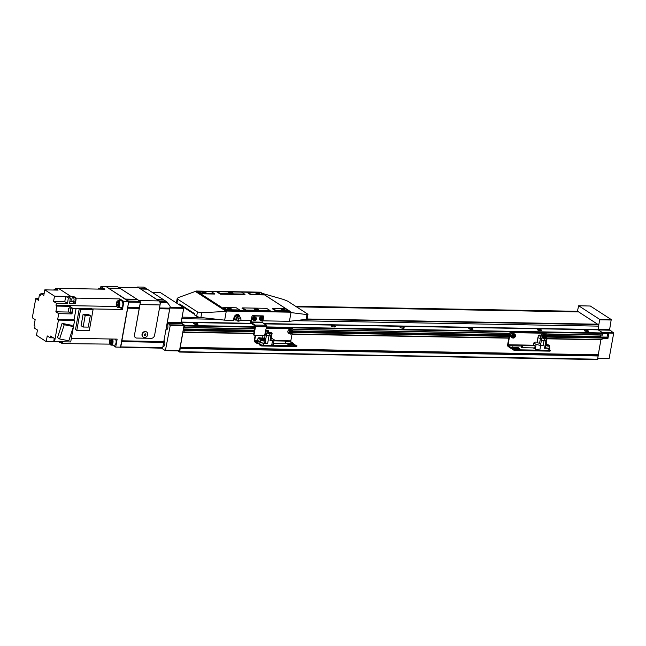 <?xml version="1.0" encoding="UTF-8"?>
<svg xmlns="http://www.w3.org/2000/svg" width="646" height="646" viewBox="0 0 646 646"><rect width="100%" height="100%" fill="white"/><g stroke="black" fill="none" stroke-linecap="round" stroke-linejoin="round"><path stroke-width="0.97" d="M194.834 323.17A2.156 0.557 10.2 0 0 193.752 323.46A2.156 0.557 10.2 0 0 194.753 324.139A2.156 0.557 10.2 0 0 196.909 324.51A2.156 0.557 10.2 0 0 197.999 324.227A2.156 0.557 10.2 0 0 196.99 323.541A2.156 0.557 10.2 0 0 194.834 323.17M585.333 330.179A2.156 0.557 10.2 0 0 584.242 330.469A2.156 0.557 10.2 0 0 585.252 331.148A2.156 0.557 10.2 0 0 587.408 331.519A2.156 0.557 10.2 0 0 588.49 331.236A2.156 0.557 10.2 0 0 587.489 330.558A2.156 0.557 10.2 0 0 585.333 330.179M538.578 329.339A2.156 0.557 10.2 0 0 537.496 329.63A2.156 0.557 10.2 0 0 538.498 330.308A2.156 0.557 10.2 0 0 540.654 330.679A2.156 0.557 10.2 0 0 541.744 330.397A2.156 0.557 10.2 0 0 540.734 329.718A2.156 0.557 10.2 0 0 538.578 329.339M469.836 328.111A2.156 0.557 10.2 0 0 468.746 328.394A2.156 0.557 10.2 0 0 469.747 329.072A2.156 0.557 10.2 0 0 471.903 329.452A2.156 0.557 10.2 0 0 472.993 329.161A2.156 0.557 10.2 0 0 471.992 328.483A2.156 0.557 10.2 0 0 469.836 328.111M401.085 326.876A2.156 0.557 10.2 0 0 399.995 327.159A2.156 0.557 10.2 0 0 401.005 327.837A2.156 0.557 10.2 0 0 403.161 328.216A2.156 0.557 10.2 0 0 404.243 327.926A2.156 0.557 10.2 0 0 403.241 327.247A2.156 0.557 10.2 0 0 401.085 326.876M332.335 325.641A2.156 0.557 10.2 0 0 331.245 325.931A2.156 0.557 10.2 0 0 332.254 326.61A2.156 0.557 10.2 0 0 334.41 326.981A2.156 0.557 10.2 0 0 335.492 326.69A2.156 0.557 10.2 0 0 334.491 326.012A2.156 0.557 10.2 0 0 332.335 325.641M266.427 325.681A2.156 0.557 10.2 0 0 266.741 325.455A2.156 0.557 10.2 0 0 265.102 324.599M181.179 322.984L184.998 325.455L184.74 327.603L183.916 326.149M600.909 339.804L598.22 354.961L180.226 347.459L179.79 351.844L177.763 350.883M180.226 347.459L182.939 332.173L183.835 332.31L184.296 330.558L183.844 330.017L183.537 330.728L183.133 330.477M597.687 324.211L598.366 324.623A1.195 0.614 91 0 1 598.737 326.133L598.196 329.856L603.001 332.965L602.734 335.113L546.193 334.087L602.734 335.113M600.82 335.08L600.57 336.453L545.975 335.476M600.635 337.503L600.57 336.453M601.806 337.535L602.298 338.06L601.83 339.82L547 338.811L601.83 339.82M598.22 354.961L597.574 359.556L179.572 352.054M577.492 311.364A1.195 0.614 91 0 1 577.677 311.307A1.195 0.614 91 0 1 577.863 311.372L578.541 311.856L296.409 306.793M597.582 324.203L578.541 311.856L296.385 306.777M597.703 324.203L307.108 318.995L597.703 324.203M167.007 323.767A3.198 1.631 91 0 1 167.815 327.651A3.198 1.631 91 0 1 166.216 329.856A3.198 1.631 91 0 1 165.925 329.799M164.003 340.474A3.198 1.631 91 0 1 164.803 344.358A3.198 1.631 91 0 1 163.212 346.563A3.198 1.631 91 0 1 162.921 346.506M152.399 292.509L160.491 292.654L183.488 307.52L183.69 308.328L181.106 322.685L183.957 325.883L179.531 350.495L179.112 350.907L165.368 350.657L161.516 348.17M169.882 307.827L167.354 322.435L170.213 325.641L165.368 350.657M170.011 324.833L183.763 325.075M170.213 325.641L183.957 325.883M167.556 323.242L181.308 323.493M167.354 322.435L181.106 322.685M169.938 308.077L183.69 308.328M169.979 307.278L183.488 307.52M165.78 350.253L179.531 350.495M120.253 347.427L120.77 346.918L127.787 307.561L139.342 307.771L134.505 334.967A3.198 2.624 122.9 0 0 135.523 337.705A3.198 2.624 122.9 0 0 136.71 338.06L151.285 338.318A3.198 2.624 122.9 0 0 154.588 335.331L160.055 304.944L139.98 304.589L134.505 334.967A3.198 2.624 122.9 0 0 135.523 337.705A3.198 2.624 122.9 0 0 136.71 338.06L151.285 338.318A3.198 2.624 122.9 0 0 154.588 335.331L159.368 308.756L169.68 308.941L162.711 347.669L162.186 348.186L119.841 347.16M159.409 308.53L169.656 308.707L170.156 306.269L166.749 301.779L144.09 287.131L137.558 287.01L140.319 288.923M137.025 287.575L137.558 287.01M164.036 300.035L157.519 299.914L160.216 301.658L160.458 302.667L159.417 308.126M140.602 288.988L157.212 299.849M127.787 307.561L128.586 301.093L108.689 288.358L120.253 288.625M125.59 299.276L137.057 299.308L120.487 288.641M139.342 307.771L140.384 302.304L140.142 301.302L137.388 299.566M120.237 288.56L117.483 286.654L105.928 286.444L108.689 288.358M147.143 289.109L140.618 288.988L147.151 289.174M157.535 299.93L164.044 300.091M112.719 345.158L115.699 347.088L120.511 347.177L128.715 301.593L105.928 286.444M120.77 346.918L162.711 347.669M160.458 302.667L167.677 302.796M128.837 302.102L140.384 302.304M160.216 301.658L166.749 301.779M128.586 301.093L140.142 301.302M58.867 341.75A2.196 1.122 -89 0 0 59.254 342.194A2.196 1.122 -89 0 0 59.593 342.307L61.378 342.34A2.196 1.122 -89 0 0 62.121 341.807M59.593 342.307A2.196 1.122 -89 0 0 60.336 341.774M56.872 290.086A2.196 1.122 -89 0 0 56.517 289.699A2.196 1.122 -89 0 0 56.178 289.586L54.393 289.553A2.196 1.122 -89 0 0 53.683 290.03M55.088 290.054A2.196 1.122 -89 0 0 54.732 289.666A2.196 1.122 -89 0 0 54.393 289.553M73.313 297.507A2.196 1.122 91 0 1 74.04 299.954A2.196 1.122 91 0 1 72.893 301.795A2.196 1.122 91 0 1 72.562 301.682A2.196 1.122 91 0 1 71.835 299.243A2.196 1.122 91 0 1 72.974 297.402A2.196 1.122 91 0 1 73.313 297.507M72.974 297.402L74.758 297.426A2.196 1.122 91 0 1 75.097 297.54A2.196 1.122 91 0 1 75.824 299.986A2.196 1.122 91 0 1 74.686 301.827L72.893 301.795M69.776 308.037A2.196 1.122 91 0 1 70.495 310.484A2.196 1.122 91 0 1 69.356 312.325A2.196 1.122 91 0 1 69.017 312.212A2.196 1.122 91 0 1 68.298 309.773A2.196 1.122 91 0 1 69.437 307.932A2.196 1.122 91 0 1 69.776 308.037M69.437 307.932L71.222 307.964A2.196 1.122 91 0 1 71.561 308.069A2.196 1.122 91 0 1 72.287 310.516A2.196 1.122 91 0 1 71.141 312.357L69.356 312.325M118.242 301.286A2.996 1.526 91 0 1 119.171 305.065A2.996 1.526 91 0 1 117.217 306.979A2.996 1.526 91 0 1 116.781 306.527A2.996 1.526 91 0 1 116.869 301.706A2.996 1.526 91 0 1 118.242 301.286M116.983 301.561A3.4 1.728 91 0 1 117.096 301.383A3.4 1.728 91 0 1 118.129 300.745A3.4 1.728 91 0 1 118.654 300.907A3.4 1.728 91 0 1 119.776 304.686A3.4 1.728 91 0 1 118.008 307.536A3.4 1.728 91 0 1 117.491 307.367A3.4 1.728 91 0 1 116.999 306.858A3.4 1.728 91 0 1 116.886 306.68M118.129 300.745L121.23 300.802A3.4 1.728 91 0 1 121.747 300.963A3.4 1.728 91 0 1 122.869 304.742A3.4 1.728 91 0 1 121.109 307.593L118.008 307.536M111.653 339.021A2.996 1.526 91 0 1 112.372 342.84A2.996 1.526 91 0 1 110.45 344.584A2.996 1.526 91 0 1 110.014 344.132A2.996 1.526 91 0 1 110.103 339.303A2.996 1.526 91 0 1 110.369 338.997M112.396 339.037A3.4 1.728 91 0 1 112.929 342.84A3.4 1.728 91 0 1 111.249 345.134A3.4 1.728 91 0 1 110.724 344.964A3.4 1.728 91 0 1 110.232 344.455A3.4 1.728 91 0 1 110.127 344.278M115.489 339.093A3.4 1.728 91 0 1 116.022 342.897A3.4 1.728 91 0 1 114.342 345.19L111.249 345.134M98.144 289.093A2.996 1.526 91 0 1 99.234 288.996A2.996 1.526 91 0 1 99.387 289.117M98.087 289.093A3.4 1.728 91 0 1 99.121 288.455A3.4 1.728 91 0 1 99.645 288.625A3.4 1.728 91 0 1 100.138 289.133M99.121 288.455L102.221 288.512A3.4 1.728 91 0 1 102.738 288.681A3.4 1.728 91 0 1 103.231 289.19M118.04 302.376L117.12 302.756L116.805 304.516L117.41 305.889L118.339 305.51L118.654 303.749L118.04 302.376M118.218 302.78L117.12 302.756M118.509 304.541L116.805 304.516M111.282 339.982L110.353 340.361L110.038 342.114L110.644 343.486L111.572 343.107L111.887 341.354L111.282 339.982M111.459 340.377L110.353 340.361M111.75 342.146L110.038 342.114M85.191 315.547L83.132 327.021L88.252 327.11L90.319 315.644L85.191 315.547L83.124 314.206L88.244 314.303L90.319 315.644M83.132 327.021L81.057 325.681L83.124 314.206M79.297 308.481L75.501 329.597L76.801 330.445L89.285 330.671L93.081 309.547L80.605 309.329L79.297 308.481L91.772 308.707L93.081 309.547M80.605 309.329L76.801 330.445M59.61 338.964L68.823 340.797L73.426 326.577L64.22 324.744L59.61 338.964L57.502 337.6L62.105 323.38L71.318 325.213L73.426 326.577M64.22 324.744L62.105 323.38M74.597 320.384L58.439 320.101L54.563 341.669L70.713 341.96L74.597 320.384L73.814 319.875L57.656 319.592L58.721 313.665L71.989 313.899L72.95 308.57L70.156 306.325L69.873 307.94M58.439 320.101L57.656 319.592M54.563 341.669L53.771 341.161L54.272 338.383L50.509 336.082L50.13 337.793L53.448 337.85M64.778 301.634L53.57 301.432L56.339 303.216L67.539 303.418L68.306 298.016L65.722 296.353L64.778 301.634L67.539 303.418M65.722 296.353L54.522 296.151L44.8 289.868L58.075 290.111L55.378 288.366L55.112 289.57M53.57 301.432L54.522 296.151M38.728 298.622L35.756 298.565L38.429 300.293L39.414 294.818L40.625 294.842M35.756 298.565L32.3 317.784L35.159 319.633L34.133 325.358L34.989 326.052L34.682 328.233L37.452 330.017L36.499 335.298L46.221 341.581L58.899 341.807M44.8 289.868L43.783 295.529L40.892 293.655L44.114 293.712M46.221 341.581L47.239 335.92L50.13 337.793M60.264 342.315L62.178 343.559L62.565 341.815M69.558 312.325L71.989 313.899M58.721 313.665L55.863 311.816L68.823 312.05M70.156 306.325L56.888 306.091L55.863 311.816M69.849 301.722L72.683 301.771L75.453 303.563L76.22 298.121L73.636 296.457L73.466 297.41M75.453 303.563L69.606 303.459L70.366 298.056L67.79 296.385L70.89 296.409L58.479 288.382L104.886 289.214L100.857 286.614L100.526 288.479M73.636 296.457L70.89 296.409M92.12 308.925L122.465 309.474L123.903 301.512L119.873 298.904L119.607 300.77M122.465 309.474L120.108 307.577M115.699 347.088L117.136 339.126L71.375 338.302M76.058 308.643L74.015 320.012L76.042 308.626L79.256 308.699M65.206 343.615L110.014 344.132M100.857 286.614L105.669 286.703M76.22 298.121L119.873 298.904M123.903 301.512L128.715 301.593M70.882 296.441L58.479 288.382M76.042 308.626L72.95 308.57M56.339 303.216L56.032 305.397L116.748 306.487M56.032 305.397L56.888 306.091M65.278 343.615L62.178 343.559M58.471 288.423L55.378 288.366M39.414 294.818L40.512 295.367L40.892 293.655M68.306 298.016L70.366 298.056M118.396 287.244L138.22 287.599A3.198 1.631 91 0 1 138.704 287.761L118.63 287.397A3.198 1.631 -89 0 0 118.145 287.236M118.63 287.397L138.987 300.551L159.061 300.915L138.704 287.761M159.061 300.915A3.198 1.631 91 0 1 160.055 304.944M143.21 337.091A3.077 2.527 -57.1 0 1 143.016 336.978A3.077 2.527 -57.1 0 1 142.233 333.659A3.077 2.527 -57.1 0 1 145.213 331.471A3.077 2.527 -57.1 0 1 146.351 331.81A3.077 2.527 -57.1 0 1 146.537 331.939M145.592 331.713A3.077 2.527 -57.1 0 1 146.739 332.052A3.077 2.527 -57.1 0 1 147.522 335.371A3.077 2.527 -57.1 0 1 144.542 337.567A3.077 2.527 -57.1 0 1 143.396 337.22A3.077 2.527 -57.1 0 1 142.613 333.909A3.077 2.527 -57.1 0 1 145.592 331.713M144.518 334.224L144.357 335.104L144.97 335.557L145.73 335.129L145.891 334.248L145.285 333.796L144.518 334.224M144.914 335.516L145.673 335.088L145.834 334.216L145.277 333.804M602.193 338.641L607.878 338.73L607.038 337.115L607.692 333.441L608.887 333.142L603.065 333.037M608.887 333.142L607.878 338.73M577.419 311.307L578.63 305.76L590.323 306.026L611.229 319.544L609.614 329.654L613.7 333.15L609.154 358.409L597.978 358.498M613.587 332.682L602.185 332.44M609.743 330.195L598.349 329.953M609.614 329.654L598.139 329.444M611.35 320.012L599.69 319.794L598.713 325.213M611.229 319.544L599.561 319.294L599.69 319.794M578.63 305.76L599.561 319.294M609.154 358.409L598.018 358.239M613.7 333.15L602.984 332.948M238.947 316.241L238.616 315.523L236.234 315.474L234.635 317.735L235.41 320.036L236.379 320.133M257.286 309.862A2.196 0.573 -169.8 0 1 254.12 308.958A2.196 0.573 -169.8 0 1 255.178 308.497A2.196 0.573 -169.8 0 1 257.609 308.966A2.196 0.573 -169.8 0 1 258.287 309.709A2.196 0.573 -169.8 0 1 257.286 309.862M254.233 309.071A1.995 0.517 -169.8 0 1 254.233 309.014A1.995 0.517 -169.8 0 1 255.235 308.748A1.995 0.517 -169.8 0 1 257.229 309.095A1.995 0.517 -169.8 0 1 258.166 309.725A1.995 0.517 -169.8 0 1 258.142 309.773M231.938 293.478A2.196 0.573 -169.8 0 1 228.773 292.573A2.196 0.573 -169.8 0 1 229.831 292.113A2.196 0.573 -169.8 0 1 232.261 292.581A2.196 0.573 -169.8 0 1 232.94 293.324A2.196 0.573 -169.8 0 1 231.938 293.478M228.886 292.686A1.995 0.517 -169.8 0 1 228.886 292.63A1.995 0.517 -169.8 0 1 229.887 292.363A1.995 0.517 -169.8 0 1 231.89 292.711A1.995 0.517 -169.8 0 1 232.818 293.341A1.995 0.517 -169.8 0 1 232.802 293.389M230.38 309.321A1.995 0.517 -169.8 0 1 227.497 308.497A1.995 0.517 -169.8 0 1 228.458 308.077A1.995 0.517 -169.8 0 1 230.67 308.505A1.995 0.517 -169.8 0 1 231.292 309.176A1.995 0.517 -169.8 0 1 230.38 309.321M227.747 308.699A1.655 0.428 -169.8 0 1 228.563 308.513A1.655 0.428 -169.8 0 1 230.985 309.281M258.658 293.898A1.995 0.517 -169.8 0 1 255.776 293.074A1.995 0.517 -169.8 0 1 256.737 292.654A1.995 0.517 -169.8 0 1 258.949 293.082A1.995 0.517 -169.8 0 1 259.563 293.76A1.995 0.517 -169.8 0 1 258.658 293.898M256.026 293.276A1.655 0.428 -169.8 0 1 256.842 293.09A1.655 0.428 -169.8 0 1 259.264 293.857M284.006 310.282A1.995 0.517 -169.8 0 1 281.123 309.458A1.995 0.517 -169.8 0 1 282.084 309.038A1.995 0.517 -169.8 0 1 284.297 309.466A1.995 0.517 -169.8 0 1 284.91 310.145A1.995 0.517 -169.8 0 1 284.006 310.282M281.373 309.66A1.655 0.428 -169.8 0 1 282.189 309.482A1.655 0.428 -169.8 0 1 284.611 310.241M205.032 292.937A1.995 0.517 -169.8 0 1 202.15 292.113A1.995 0.517 -169.8 0 1 203.11 291.693A1.995 0.517 -169.8 0 1 205.323 292.121A1.995 0.517 -169.8 0 1 205.945 292.791A1.995 0.517 -169.8 0 1 205.032 292.937M202.4 292.315A1.655 0.428 -169.8 0 1 203.215 292.129A1.655 0.428 -169.8 0 1 205.638 292.896M238.245 319.415A1.567 1.284 -57.1 0 1 240.934 319.463A1.567 1.284 -57.1 0 1 238.245 319.415M238.479 316.185L239.133 316.605L238.479 316.185L239.133 316.605L238.479 316.185L235.968 318.26L237.631 321.046M236.606 317.146L237.025 317.856L236.606 317.146M240.021 317.21L240.756 317.921M235.992 318.195A2.003 1.639 -57.1 0 1 238.14 316.33M263.229 319.148A1.801 1.478 -57.1 0 1 260.726 320.545L259.918 320.028A1.801 1.478 -57.1 0 1 261.872 317.008L262.68 317.525A1.801 1.478 -57.1 0 1 263.245 319.067M256.357 319.027A1.801 1.478 -57.1 0 1 253.846 320.424L253.046 319.899A1.801 1.478 -57.1 0 1 254.992 316.879L255.8 317.404A1.801 1.478 -57.1 0 1 256.373 318.938M254.29 319.495L255.008 319.092L255.097 318.155M255.138 318.139L254.209 319.439L254.823 319.891L255.59 319.463L255.743 318.583L255.138 318.139M255.17 318.212L255.743 318.583M255.008 319.092L255.59 319.463M261.162 319.617L261.888 319.213L261.969 318.284M262.01 318.26L261.242 318.688L261.089 319.56L261.695 320.012L262.623 318.712L262.01 318.26M262.042 318.341L262.623 318.712M261.888 319.213L262.462 319.584M237.663 320.739L238.317 321.159M236.145 319.73L236.67 319.827L236.145 319.73M236.234 315.474L235.62 315.078M234.635 317.735L234.046 317.356M238.616 315.523L235.806 314.965M235.41 320.036L234.611 319.512L233.981 317.654L233.497 320.311L224.663 320.15L200.89 317.485A3.997 1.042 10.2 0 1 196.659 316.257L194.462 314.844L194.333 313.488L179.636 303.991L179.2 304.742M233.577 319.875L235.217 319.907M239.706 320.876L239.044 321.07A2.277 1.865 -57.1 0 1 236.912 318.938A2.277 1.865 -57.1 0 1 238.915 316.839A2.277 1.865 -57.1 0 1 240.845 318.276L239.165 316.298A3.4 2.786 122.9 0 0 238.382 314.659M239.844 316.629A3.4 2.786 122.9 0 0 238.745 314.852A3.4 2.786 122.9 0 0 233.981 317.654M263.003 317.824L263.261 316.411A0.799 0.654 122.9 0 0 263.172 315.894M263.302 318.551L263.641 316.661A0.799 0.654 122.9 0 0 263.092 315.886L252.78 315.7A0.799 0.654 122.9 0 0 251.956 316.451L251.205 320.626L240.433 320.432M262.51 320.586L262.89 320.836L263.1 319.673M194.406 314.271L179.959 304.928L180.266 304.395M179.959 304.928L179.467 304.92M250.6 294.689L263.6 294.923L263.132 294.415L250.826 294.196L250.6 294.689L246.837 292.258L247.442 292.008L250.826 294.196M288.552 310.847L285.177 308.667L272.87 308.441L272.265 308.691L276.028 311.122L276.246 310.629L288.552 310.847L289.02 311.356L276.028 311.122M269.955 310.516L266.58 308.328L242.581 307.9L241.975 308.15L245.746 310.581L245.965 310.08L269.955 310.516L270.424 311.025L245.746 310.581M220.318 294.148L245.004 294.592L244.535 294.083L220.536 293.647L220.318 294.148L216.555 291.717L217.161 291.467L220.536 293.647M177.682 299.179L197.434 311.945L201.754 312.704L226.237 311.429L226.593 310.54L196.449 291.047L178.344 297.572L177.206 298.428L177.682 299.179L176.947 303.289M260.467 292.46L195.843 291.298L226.375 311.033L290.999 312.196L290.53 311.687L290.999 312.591L306.939 314.594L307.431 313.916L287.68 301.157L283.529 299.461L262.284 293.373M227.15 310.25L240.142 310.484L239.674 309.967L227.368 309.749L227.15 310.25L223.379 307.811L223.984 307.569L227.368 309.749M239.674 309.967L236.291 307.787L223.984 307.569M201.722 293.809L214.714 294.043L214.246 293.534L201.94 293.316L201.722 293.809L197.959 291.378L198.564 291.128L201.94 293.316M263.132 294.415L259.749 292.226L247.442 292.008M244.535 294.083L241.152 291.895L217.161 291.467M214.246 293.534L210.871 291.354L198.564 291.128M226.31 311.42L195.778 291.677M290.999 312.591L289.424 321.312L306.083 319.374A3.997 1.042 10.2 0 0 307.149 318.882L307.948 314.465L307.431 313.916M226.237 311.429L224.663 320.15M177.206 298.428L176.415 302.845A3.997 1.042 10.2 0 0 176.415 302.942M242.581 307.9L245.965 310.08M272.87 308.441L276.246 310.629M262.89 320.836L289.424 321.312M253.967 335.169L264.553 335.742L266.515 326.787L255.509 326.585L253.967 335.169L253.587 334.927L255.008 325.834L250.971 323.234A1.195 0.614 91 0 1 250.6 321.716L250.801 320.618M262.801 317.622L262.736 316.08L252.19 315.975M252.013 316.249L251.108 322.467L255.138 325.075A1.195 0.614 91 0 1 255.509 326.585M262.276 320.545L261.985 322.168L250.987 321.966M266.515 326.787A1.195 0.614 91 0 0 266.144 325.277L261.985 322.168M292.985 344.625L294.423 345.109L292.985 344.625M290.296 342.889L291.734 343.365L290.296 342.889M292.686 332.084A2.196 1.801 -57.1 0 1 289.618 333.837C291.088 334.386 292.121 333.788 292.727 332.06L292 330.146L290.966 329.476A2.196 1.801 122.9 0 0 288.576 333.166L289.618 333.837A2.196 1.801 -57.1 0 1 292 330.146A2.196 1.801 -57.1 0 1 292.703 332.02M290.264 332.819L291.185 332.302L291.088 330.986M291.12 330.97L290.167 331.503L289.965 332.593L290.724 333.158L291.685 332.625L291.879 331.527L291.12 330.97M291.386 331.212L291.879 331.527M291.185 332.302L291.685 332.625M259.288 343.947L261.8 345.206L296.514 345.828L294.406 344.463L291.483 344.641M292.186 333.223L290.813 340.862A0.799 0.404 91 0 0 291.063 341.871L293.655 343.615L286.477 343.414L288.6 344.601L291.507 344.536M289.965 343.543L289.828 344.302L287.551 344.14M289.828 344.302L291.467 344.455M296.514 345.828L296.684 346.353M260.726 344.948L260.588 345.707L261.662 345.965L296.385 346.595M259.288 344.625L260.588 345.707M259.062 343.866L257.326 343.599L254.831 341.984A1.599 0.816 91 0 1 254.338 339.966L255.13 335.573M256.979 341.258L254.968 341.225L258.537 343.099M292.388 328.701A0.799 0.654 122.9 0 0 291.927 328.451L266.297 327.99M292.614 330.873L292.864 329.468A0.799 0.654 122.9 0 0 292.315 328.701L266.249 328.233M254.968 341.225A0.799 0.404 91 0 1 254.718 340.216L255.558 335.581M273.985 340.862L285.08 341.064A1.195 0.614 91 0 1 285.629 342.63A1.195 0.614 91 0 1 285.031 343.462L273.549 343.252M263.584 343.074A2.196 0.573 10.2 0 0 264.69 342.784L265.062 340.733A2.196 0.573 -169.8 0 1 263.956 341.023A2.196 0.573 -169.8 0 1 261.759 340.644A2.196 0.573 -169.8 0 1 260.734 339.957L260.362 342.009A2.196 0.573 10.2 0 0 261.388 342.695A2.196 0.573 10.2 0 0 263.584 343.074M271.296 338.124L274.179 339.748L272.539 340.628L270.028 340.579A1.72 0.444 10.2 0 0 270.892 340.353L271.772 335.492A1.72 0.444 10.2 0 0 271.732 335.371M274.179 339.748L273.339 344.455L271.691 345.335L272.539 340.628M265.724 331.156A1.663 0.428 10.2 0 0 265.845 331.156L267.702 331.196A1.663 0.428 10.2 0 0 268.542 330.97A1.663 0.428 10.2 0 0 267.767 330.445A1.663 0.428 10.2 0 0 266.104 330.163L265.91 330.154M265.845 331.156L265.449 333.36A1.72 0.444 10.2 0 1 265.328 333.376A1.663 0.428 10.2 0 0 265.449 333.36L266.855 333.384M269.673 332.472L267.824 332.432A1.663 0.428 10.2 0 0 266.984 332.658A1.663 0.428 10.2 0 0 267.759 333.183A1.663 0.428 10.2 0 0 269.414 333.465L271.272 333.498A1.663 0.428 10.2 0 0 272.111 333.279A1.663 0.428 10.2 0 0 271.336 332.755A1.663 0.428 10.2 0 0 269.673 332.472M266.984 332.658L266.588 334.862A1.663 0.428 10.2 0 0 267.363 335.379A1.663 0.428 10.2 0 0 269.019 335.67L270.876 335.702A1.663 0.428 10.2 0 0 271.716 335.484L272.111 333.279M266.604 334.749A1.72 0.444 10.2 0 0 266.532 334.846L265.659 339.715A1.72 0.444 10.2 0 0 265.869 339.99L262.3 337.68A1.72 0.444 10.2 0 0 264.602 338.238L265.474 333.376L266.846 333.401M264.602 338.238L265.918 338.262M266.532 334.846A1.72 0.444 10.2 0 0 267.331 335.387A1.72 0.444 10.2 0 0 269.051 335.686L270.908 335.718A1.72 0.444 10.2 0 0 271.772 335.492M259.7 338.019L259.119 338.181L259.668 338.544L261.388 338.577L259.7 338.019L259.611 338.504M260.742 338.722L260.831 338.213M262.389 339.756L261.8 339.925L262.357 340.28L264.077 340.313L262.389 339.756L262.3 340.24M263.431 340.466L263.52 339.949M258.045 338.213L259.272 337.761C261.614 338.108 262.647 338.52 262.373 338.997A2.196 0.573 -169.8 0 1 261.267 339.287A2.196 0.573 -169.8 0 1 259.07 338.908A2.196 0.573 -169.8 0 1 258.045 338.213L257.681 340.264A2.196 0.573 10.2 0 0 260.491 341.322M269.051 335.686L267.678 343.284A1.72 0.444 -169.8 0 1 265.377 342.727L264.771 342.332M259.692 344.278L260.047 342.299A2.794 0.727 10.2 0 0 263.794 343.212L263.439 345.19A2.794 0.727 -169.8 0 1 259.692 344.278L257.156 342.638A2.794 0.727 -169.8 0 1 256.809 342.186L257.165 340.208A2.794 0.727 10.2 0 0 257.512 340.66L257.156 342.638M257.746 339.893A2.794 0.727 10.2 0 0 257.165 340.208M260.047 342.299L257.512 340.66M267.678 343.284L263.794 343.212M263.439 345.19L271.691 345.335M512.359 346.878L513.796 347.354L512.359 346.878M515.04 348.614L516.485 349.09L515.04 348.614M515.435 336.09A2.196 1.801 -57.1 0 1 512.367 337.834C513.828 338.383 514.87 337.793 515.476 336.065L514.749 334.144L513.715 333.473A2.196 1.801 122.9 0 0 511.325 337.164L512.367 337.834A2.196 1.801 -57.1 0 1 514.749 334.144A2.196 1.801 -57.1 0 1 515.451 336.025M509.444 334.676A1.195 0.985 -57.1 0 1 509.468 333.433M542.761 335.387A2.196 1.801 -57.1 0 1 545.345 334.693L544.303 334.022A2.196 1.801 122.9 0 0 541.469 335.121M543.609 337.365L544.53 336.857L544.425 335.532M544.723 335.759L545.224 336.082L544.465 335.516L543.512 336.041M544.53 336.857L545.03 337.18L545.224 336.082M544.618 337.406L545.03 337.18M513.013 336.816L513.933 336.308L513.836 334.983M513.869 334.967L512.908 335.5L512.714 336.598L513.473 337.164L514.434 336.631L514.628 335.532L513.869 334.967M514.127 335.209L514.628 335.532M513.933 336.308L514.434 336.631M549.512 349.72L550.263 350.269L550.029 350.907M521.282 346.006L508.305 345.772L510.808 347.387L517.68 347.508L519.755 348.63L512.625 348.501L514.071 349.494L513.933 350.253L515.007 350.52L549.722 351.141M514.071 349.494L515.145 349.761L515.007 350.52M512.625 349.171L513.933 350.253M518.593 348.735L514.725 348.218M514.676 348.42L514.757 347.685M512.722 348.42L510.671 348.146L508.176 346.531A1.599 0.816 91 0 1 507.675 344.52L509.726 333.118A0.799 0.654 122.9 0 1 510.55 332.375L545.272 332.997A0.799 0.654 122.9 0 1 545.733 333.255M545.951 335.419L546.201 334.014A0.799 0.654 122.9 0 0 545.652 333.247L510.938 332.625A0.799 0.654 122.9 0 0 510.114 333.368L508.063 344.762A0.799 0.404 91 0 0 508.305 345.772M549.859 350.382L515.145 349.761M522.404 346.886A1.195 0.614 -89 0 0 521.847 345.311A1.195 0.614 -89 0 0 521.249 346.135A1.195 0.614 -89 0 0 521.807 347.709A1.195 0.614 -89 0 0 522.404 346.886M521.807 347.709L534.387 347.936A1.195 0.614 -89 0 0 534.985 347.112A1.195 0.614 -89 0 0 534.428 345.537L521.847 345.311M545.474 347.596A2.196 0.573 10.2 0 0 548.212 348.186A2.196 0.573 10.2 0 0 549.318 347.895L549.681 345.844A2.196 0.573 -169.8 0 1 548.575 346.135A2.196 0.573 -169.8 0 1 545.846 345.545M540.662 345.44L536.115 344.447L535.268 349.155L539.814 350.148L540.662 345.44L543.173 345.489A1.72 0.444 10.2 0 1 541.453 345.19A1.72 0.444 10.2 0 1 540.654 344.649L541.526 339.788A1.72 0.444 10.2 0 0 542.325 340.329A1.72 0.444 10.2 0 0 544.045 340.628L545.902 340.66A1.72 0.444 10.2 0 0 546.766 340.426A1.72 0.444 10.2 0 0 546.734 340.305M533.33 345.521L533.798 342.945L535.437 342.065L537.125 342.097M544.417 338.407L546.274 338.439A1.663 0.428 10.2 0 0 547.105 338.213A1.663 0.428 10.2 0 0 546.33 337.697A1.663 0.428 10.2 0 0 544.675 337.406L542.818 337.374A1.663 0.428 10.2 0 0 541.978 337.592A1.663 0.428 10.2 0 0 542.753 338.116A1.663 0.428 10.2 0 0 544.417 338.407L544.021 340.612L545.878 340.644A1.663 0.428 10.2 0 0 546.71 340.418L547.105 338.213M541.978 337.592L541.582 339.796A1.663 0.428 10.2 0 0 542.357 340.321A1.663 0.428 10.2 0 0 544.021 340.612M540.847 336.098L542.697 336.13A1.663 0.428 10.2 0 0 543.536 335.904A1.663 0.428 10.2 0 0 542.761 335.387A1.663 0.428 10.2 0 0 541.106 335.096L539.248 335.064A1.663 0.428 10.2 0 0 538.409 335.282A1.663 0.428 10.2 0 0 539.184 335.807A1.663 0.428 10.2 0 0 540.847 336.098L540.444 338.302L541.849 338.326L540.476 338.318L539.596 343.179L540.912 343.204M538.409 335.282L538.013 337.487A1.663 0.428 10.2 0 0 538.788 338.011A1.663 0.428 10.2 0 0 540.444 338.302A1.72 0.444 10.2 0 1 538.756 338.019A1.72 0.444 10.2 0 1 537.957 337.478L537.084 342.34A1.72 0.444 10.2 0 0 537.884 342.881A1.72 0.444 10.2 0 0 539.596 343.179M548.115 345.586L548.696 345.424L548.147 345.061L546.427 345.029L548.115 345.586M546.92 345.352L547.009 344.867M548.05 345.57L548.147 345.061M546.766 340.426L545.402 348.024A1.72 0.444 -169.8 0 1 544.538 348.259L548.422 348.323A2.794 0.727 10.2 0 0 549.827 347.952A2.794 0.727 10.2 0 0 549.48 347.5L549.399 347.443M549.827 347.952L549.471 349.922A2.794 0.727 -169.8 0 1 548.066 350.302L539.814 350.148M533.798 342.945L536.115 344.447M533.346 347.919L535.268 349.155M603.001 332.965L266.491 326.916M255.065 326.715L184.998 325.455M598.196 329.856L263.948 323.856M251.601 323.638L181.163 322.37M598.123 329.557L263.471 323.549M251.116 323.323L181.219 322.071M598.737 326.133L294.859 320.682M216.911 319.285L181.833 318.656M598.366 324.623L306.067 319.374L306.939 314.594M200.914 317.493L182.099 317.154M578.574 311.913L296.498 306.85M578.501 311.784L296.288 306.721M577.863 311.372L295.65 306.301M597.784 359.346L179.79 351.844M597.849 359.208L179.854 351.699M598.43 355.978L180.436 348.469M598.422 355.793L180.428 348.291M598.212 354.775L180.218 347.273M183.609 332.189L182.939 332.173M508.83 338.133L292.008 334.232M253.83 333.554L183.892 332.294M602.032 339.546L547.049 338.552M508.87 337.866L292.057 333.974M253.878 333.288L184.029 332.036M602.298 338.06L545.951 337.05M509.137 336.388L292.606 332.504M254.144 331.81L184.296 330.558M602.217 337.761L546.04 336.752M509.193 336.09L292.703 332.197M254.201 331.511L184.223 330.251M601.878 337.535L546.08 336.534L601.838 337.519M292.743 331.971L509.234 335.863L292.743 331.987M183.844 330.017L254.241 331.285L183.876 330.033M183.714 330.235L183.181 330.227M183.779 330.049L183.214 330.041M600.562 336.574L546.015 335.597M509.403 334.935L292.67 331.043M254.403 330.356L183.383 329.08M509.419 334.822L292.63 330.93M254.427 330.243L183.407 328.967M184.344 326.739L183.811 326.731M184.36 326.634L183.827 326.626M509.67 333.433L292.848 329.533L509.67 333.441M184.74 327.603L254.677 328.862L184.78 327.595M602.855 334.943L546.217 333.925M509.702 333.271L292.872 329.379M254.702 328.693L184.861 327.441M603.122 333.465L266.402 327.417M254.968 327.215L185.127 325.964M159.481 308.134L169.728 308.312M121.779 340.983L163.713 341.742M121.723 341.613L163.664 342.372M121.706 341.379L163.64 342.13M121.868 340.822L163.809 341.581M127.738 308.19L139.294 308.4M127.714 307.956L139.27 308.166M159.505 307.972L169.817 308.158M127.884 307.399L139.431 307.609M137.42 299.558L125.873 299.348L137.461 299.566M157.414 299.849L163.85 299.962M157.131 299.671L163.664 299.784M125.51 299.098L137.057 299.308M109.013 288.439L120.56 288.641M140.521 288.923L146.949 289.045M140.239 288.746L146.771 288.859M108.609 288.181L120.164 288.382M607.805 333.279L603.122 333.191M607.692 333.441L603.13 333.36M607.038 337.115L600.594 337.002M607.07 337.374L600.618 337.26M240.845 318.276L240.95 318.954M260.58 319.116A1.478 1.211 -57.1 0 1 263.124 319.156A1.478 1.211 -57.1 0 1 260.58 319.116M260.152 319.011A1.801 1.478 -57.1 0 1 262.68 317.525L263.285 319.116C262.793 320.529 261.937 321.005 260.726 320.545A1.801 1.478 -57.1 0 1 260.152 319.011M253.708 318.987A1.478 1.211 -57.1 0 1 256.252 319.035A1.478 1.211 -57.1 0 1 253.708 318.987M253.28 318.882A1.801 1.478 -57.1 0 1 255.8 317.404L256.414 318.995C255.921 320.4 255.065 320.884 253.846 320.424A1.801 1.478 -57.1 0 1 253.28 318.882M260.386 292.202L290.53 311.687L226.593 310.54M201.754 312.704L200.89 317.485M197.434 311.945L196.659 316.257M266.144 325.277L255.138 325.075M262.106 322.669L251.108 322.467M289.238 332.036A1.954 1.607 -57.1 0 1 292.606 332.092A1.954 1.607 -57.1 0 1 289.238 332.036M289.432 343.414L289.295 344.173M290.506 343.672L290.369 344.431M293.252 343.72L293.123 344.439M261.8 345.206L261.662 345.965M259.385 344.076L259.248 344.835M257.463 342.84L257.326 343.599M291.063 341.871L285.621 341.774M290.813 340.862L274.033 340.563M257.156 340.256L254.718 340.216M262.001 339.505A1.954 0.509 -169.8 0 1 264.626 340.143A1.954 0.509 -169.8 0 1 263.883 340.725A1.954 0.509 -169.8 0 1 261.259 340.087A1.954 0.509 -169.8 0 1 262.001 339.505M259.312 337.769A1.954 0.509 -169.8 0 1 261.937 338.407A1.954 0.509 -169.8 0 1 261.194 338.988A1.954 0.509 -169.8 0 1 258.57 338.351A1.954 0.509 -169.8 0 1 259.312 337.769M267.702 331.196L267.476 332.448M271.272 333.498L270.876 335.702M269.414 333.465L269.019 335.67M270.908 335.718L270.028 340.579M265.377 342.727L265.869 339.99M262.3 337.68L262.147 338.52M511.987 336.033A1.954 1.607 -57.1 0 1 515.355 336.09A1.954 1.607 -57.1 0 1 511.987 336.033M543.084 335.508A1.954 1.607 -57.1 0 1 545.604 337.503M545.708 337.527L546.072 336.614L545.345 334.693A2.196 1.801 -57.1 0 1 546.04 336.574M546.032 336.639A2.196 1.801 -57.1 0 1 545.66 337.519M512.722 348.63L512.585 349.389M518.213 347.637L518.076 348.396M517.68 347.508L517.543 348.267M514.927 347.459L514.797 348.218M514.628 347.693L514.499 348.42M511.874 347.645L511.737 348.404M510.808 347.387L510.671 348.146M533.386 345.222L508.063 344.762M546.007 344.657A1.954 0.509 -169.8 0 1 546.621 344.617A1.954 0.509 -169.8 0 1 549.245 345.255A1.954 0.509 -169.8 0 1 548.502 345.836A1.954 0.509 -169.8 0 1 545.902 345.214M546.274 338.439L545.878 340.644M542.697 336.13L542.47 337.382M544.045 340.628L543.173 345.489M546.104 344.092A1.954 0.509 -169.8 0 0 546.241 343.357L546.992 344.108A2.196 0.573 -169.8 0 1 546.056 344.399M544.538 348.259L545.902 340.66M548.066 350.302L548.422 348.323M577.677 311.307L295.561 306.244M508.822 338.149L292 334.257M253.83 333.57L183.835 332.31M108.972 288.423L120.527 288.633M239.044 321.07L238.293 321.159M260.427 292.178L196.279 291.031M290.765 311.784L260.443 292.186M293.655 343.615L293.518 344.375M296.918 345.723L296.78 346.482M259.272 344.011L259.151 344.706M265.062 340.733C265.328 340.256 264.303 339.844 261.961 339.497L260.734 339.957M262.373 338.997L262.284 339.513M268.542 330.97L268.276 332.44M262.389 335.702L261.913 338.367M550.263 350.269L550.126 351.036M512.625 348.501L512.488 349.26M514.83 347.645L514.692 348.404M549.681 345.844C549.649 345.239 548.615 344.827 546.581 344.609L545.361 345.061M543.536 335.904L543.27 337.382M546.992 344.108L546.904 344.625"/></g></svg>
